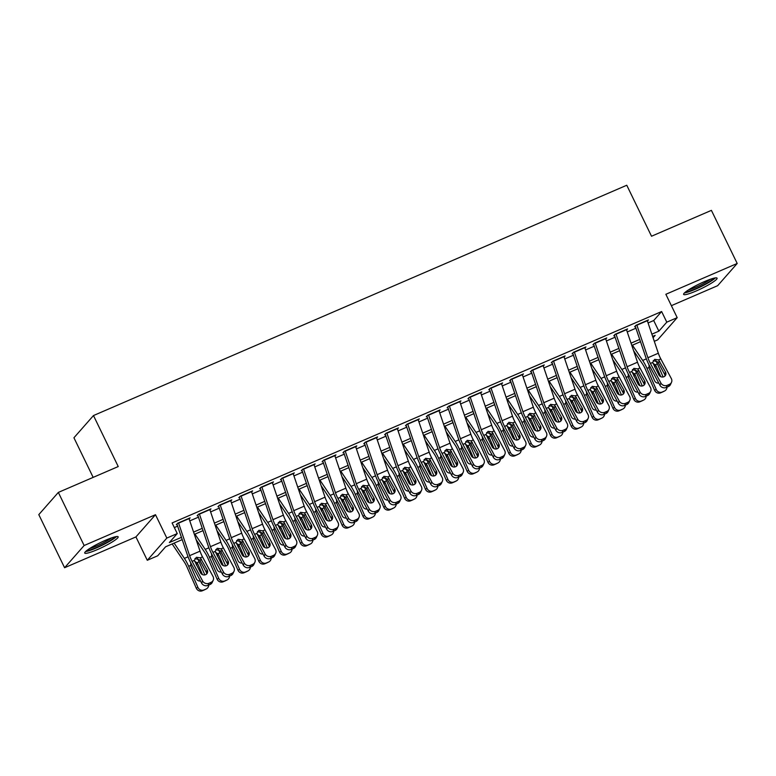 <?xml version="1.0" encoding="UTF-8"?>
<svg xmlns="http://www.w3.org/2000/svg" width="776" height="776" viewBox="0 0 776 776"><rect width="100%" height="100%" fill="white"/><g stroke="black" fill="none" stroke-linecap="round" stroke-linejoin="round"><path stroke-width="1.16" d="M97.32 549.612A18.595 2.541 154.1 0 0 118.165 536.808A18.595 2.541 154.1 0 0 105.565 540.251A18.595 2.541 154.1 0 0 84.72 553.055A18.595 2.541 154.1 0 0 97.32 549.612M696.227 290.961A18.595 2.541 154.1 0 0 717.072 278.147A18.595 2.541 154.1 0 0 704.462 281.591A18.595 2.541 154.1 0 0 683.617 294.395A18.595 2.541 154.1 0 0 696.227 290.961M182.195 539.621L165.618 546.779L157.703 555.791L147.285 560.282L166.83 538.078L177.248 533.578L169.323 542.579L181.429 537.351M135.936 536.914L155.481 514.701L84.138 545.518L58.345 492.411L38.8 514.624L64.592 567.731L135.936 536.914L147.285 560.282M93.159 477.376L73.933 437.771L93.479 415.558L626.765 185.241L651.52 236.234L711.408 210.364L737.2 263.471L665.856 294.288L677.196 317.656L657.65 339.869L654.294 341.314M671.376 305.666L717.654 285.684L737.2 263.471M84.138 545.518L64.592 567.731M189.131 518.989L190.13 517.864L177.626 523.257L176.307 524.76M209.966 509.997L210.965 508.862L198.462 514.265L197.143 515.759M230.802 500.995L231.791 499.87L219.298 505.263L217.969 506.767M251.628 492.003L252.627 490.868L240.124 496.271L238.804 497.765M272.463 483.002L273.453 481.877L260.959 487.27L259.64 488.773M293.289 474.01L294.288 472.875L281.785 478.278L280.466 479.772M314.125 465.008L315.114 463.883L302.621 469.276L301.301 470.78M334.96 456.016L335.95 454.881L323.446 460.284L322.127 461.778M355.786 447.015L356.785 445.89L344.282 451.283L342.963 452.786M376.622 438.023L377.611 436.888L365.118 442.291L363.789 443.785M397.448 429.021L398.447 427.896L385.944 433.289L384.624 434.793M418.283 420.029L419.273 418.894L406.779 424.297L405.46 425.791M439.109 411.028L440.108 409.903L427.605 415.296L426.286 416.799M459.945 402.036L460.934 400.901L448.441 406.304L447.121 407.798M480.78 393.034L481.77 391.909L469.267 397.302L467.947 398.806M501.606 384.042L502.605 382.907L490.102 388.31L488.783 389.804M522.442 375.041L523.431 373.916L510.938 379.309L509.609 380.812M543.268 366.049L544.267 364.914L531.764 370.317L530.445 371.811M564.103 357.047L565.093 355.922L552.599 361.315L551.28 362.819M584.929 348.055L585.928 346.92L573.425 352.323L572.106 353.817M605.765 339.054L606.754 337.929L594.261 343.322L592.942 344.825M626.601 330.062L627.59 328.927L615.087 334.33L613.767 335.824M648.076 322.962L653.702 320.536L661.627 311.535L172.088 522.956L177.248 533.578M174.328 527.573L177.626 526.138M189.78 520.89L198.462 517.146M210.616 511.898L219.298 508.144M231.442 502.897L240.124 499.152M252.278 493.905L260.959 490.151M273.103 484.903L281.785 481.159M293.939 475.911L302.621 472.157M314.775 466.91L323.446 463.165M335.601 457.918L344.282 454.164M356.436 448.916L365.118 445.172M377.262 439.924L385.944 436.17M398.098 430.923L406.779 427.178M418.924 421.931L427.605 418.177M439.759 412.929L448.441 409.185M460.595 403.937L469.276 400.183M481.421 394.935L490.102 391.191M502.256 385.944L510.938 382.19M523.082 376.942L531.764 373.198M543.918 367.95L552.599 364.196M564.744 358.949L573.425 355.204M585.579 349.957L594.261 346.203M606.415 340.955L615.096 337.211M627.241 331.963L635.922 328.209M647.427 321.06L648.426 319.935L635.922 325.328L634.603 326.832M155.481 514.701L166.83 538.078M661.627 311.535L666.788 322.156L677.196 317.656M58.345 492.411L118.233 466.551L93.479 415.558M653.082 337.725L655.157 335.358L652.645 336.445M640.491 341.692L631.809 345.446M619.665 350.694L610.984 354.438M598.83 359.686L590.148 363.44M577.994 368.687L569.312 372.431M557.168 377.679L548.486 381.433M536.332 386.681L527.651 390.425M515.507 395.673L506.825 399.427M494.671 404.674L485.989 408.418M473.845 413.666L465.163 417.42M453.009 422.668L444.328 426.412M432.174 431.66L423.492 435.414M411.348 440.661L402.666 444.405M390.512 449.653L381.831 453.407M369.686 458.655L361.005 462.399M348.851 467.647L340.169 471.401M328.025 476.648L319.343 480.392M307.189 485.64L298.508 489.394M286.354 494.642L277.672 498.386M265.528 503.634L256.846 507.388M244.692 512.635L236.011 516.38M223.866 521.627L215.185 525.381M203.031 530.629L194.349 534.373M651.869 334.175L658.863 331.158L666.788 322.156M193.583 532.103L202.264 528.349M214.409 523.102L223.09 519.357M235.244 514.11L243.926 510.356M256.07 505.108L264.752 501.364M276.906 496.116L285.587 492.362M297.741 487.115L306.423 483.37M318.567 478.123L327.249 474.369M339.403 469.121L348.084 465.377M360.229 460.129L368.91 456.375M381.065 451.128L389.746 447.383M401.89 442.136L410.572 438.382M422.726 433.134L431.407 429.39M443.562 424.142L452.243 420.388M464.387 415.141L473.069 411.396M485.223 406.149L493.905 402.395M506.049 397.147L514.731 393.403M526.885 388.155L535.566 384.401M547.71 379.154L556.392 375.409M568.546 370.162L577.228 366.408M589.382 361.16L598.063 357.416M610.208 352.168L618.889 348.414M631.043 343.167L639.725 339.422M653.702 320.536L658.863 331.158M647.223 320.449A8.342 2.561 66.6 0 1 647.31 320.701L658.329 353.235A11.921 3.657 -113.4 0 0 660.812 358.939L671.327 378.562A4.772 4.375 24.6 0 1 669.339 384.421L667.253 385.323L666.264 387.476L668.349 386.574L669.339 384.421M635.35 326.512L645.69 357.028A17.877 5.481 -113.4 0 0 649.405 365.593L659.92 385.216L660.909 383.053A4.772 4.375 24.6 0 0 667.253 385.323M636.805 324.95A8.342 2.561 66.6 0 1 636.892 325.202L647.912 357.736A11.921 3.657 -113.4 0 0 650.395 363.44L660.909 383.053M664.964 376.059A3.812 3.502 24.6 0 0 664.537 374.207L657.893 361.936L653.237 360.597M666.264 387.476A4.772 4.375 -155.4 0 1 659.92 385.216M671.492 382.345L670.503 384.498A4.772 4.375 -155.4 0 1 668.349 386.574M658.562 359.909L665.527 372.053A3.812 3.502 -155.4 0 1 663.936 376.738A3.812 3.502 -155.4 0 1 658.863 374.934L652.635 362.47L654.682 359.366L658.562 359.909L660.812 358.939M633.594 350.704L642.48 363.915A11.921 3.657 66.6 0 1 645.331 369.192L654.575 390.26L656.205 389.436A4.772 4.54 63.3 0 0 662.287 392.006L660.648 392.831A4.772 4.54 -116.7 0 1 654.575 390.26M632.411 345.184L642.683 360.452A17.877 5.481 66.6 0 1 646.971 368.367L656.205 389.436M655.759 360.471A17.877 5.481 66.6 0 1 657.379 363.866L663.131 376.981M658.766 383.043A3.812 3.628 -116.7 0 1 654.634 380.764L649.134 368.222L649.008 365.253M652.694 363.042L655.798 365.341L654.634 367.048M664.372 391.104A4.772 4.54 63.3 0 0 664.596 390.997L662.966 391.822A4.772 4.54 -116.7 0 1 662.733 391.928L664.372 391.104L662.287 392.006M664.596 390.997A4.772 4.54 63.3 0 0 667.03 387.146M660.774 376.69L655.798 365.341M662.733 391.928L660.648 392.831M713.813 278.206A16.092 2.192 -25.9 0 1 695.956 288.623A16.092 2.192 -25.9 0 1 685.683 291.873M688.506 289.904A14.899 2.037 154.1 0 0 695.703 287.265A14.899 2.037 154.1 0 0 710.515 279.214M684.461 292.911A18.479 2.522 154.1 0 0 695.432 289.225A18.479 2.522 154.1 0 0 715.385 277.895M114.906 536.866A16.092 2.192 -25.9 0 1 101.578 545.208A16.092 2.192 -25.9 0 1 86.776 550.523M89.599 548.554A14.899 2.037 154.1 0 0 111.618 537.865M85.554 551.571A18.479 2.522 154.1 0 0 101.714 545.499A18.479 2.522 154.1 0 0 116.487 536.555M626.387 329.451A8.342 2.561 66.6 0 1 626.475 329.693L637.503 362.227A11.921 3.657 -113.4 0 0 639.977 367.94L650.492 387.554A4.772 4.375 24.6 0 1 648.503 393.422L646.427 394.315L645.438 396.478L647.523 395.576L648.503 393.422M614.514 335.504L624.855 366.029A17.877 5.481 -113.4 0 0 628.57 374.595L639.094 394.208L640.074 392.055A4.772 4.375 24.6 0 0 646.427 394.315M615.969 333.942A8.342 2.561 66.6 0 1 616.057 334.194L627.086 366.728A11.921 3.657 -113.4 0 0 629.559 372.441L640.074 392.055M644.128 385.061A3.812 3.502 24.6 0 0 643.711 383.199L637.057 370.928L632.411 369.599M645.438 396.478A4.772 4.375 -155.4 0 1 639.094 394.208M650.666 391.337L649.677 393.49A4.772 4.375 -155.4 0 1 647.523 395.576M637.736 368.91L644.701 381.045A3.812 3.502 -155.4 0 1 643.11 385.74A3.812 3.502 -155.4 0 1 638.027 383.926L631.809 371.471L633.856 368.358L637.736 368.91L639.977 367.94M605.561 338.443A8.342 2.561 66.6 0 1 605.639 338.695L616.668 371.229A11.921 3.657 -113.4 0 0 619.141 376.932L629.666 396.555A4.772 4.375 24.6 0 1 627.677 402.414L625.592 403.316L624.602 405.47L626.688 404.568L627.677 402.414M593.679 344.505L604.029 375.021A17.877 5.481 -113.4 0 0 607.744 383.587L618.259 403.21L619.248 401.046A4.772 4.375 24.6 0 0 625.592 403.316M595.143 342.944A8.342 2.561 66.6 0 1 595.231 343.196L606.25 375.73A11.921 3.657 -113.4 0 0 608.733 381.433L619.248 401.046M623.303 394.053A3.812 3.502 24.6 0 0 622.876 392.2L616.222 379.93L611.575 378.591M624.602 405.47A4.772 4.375 -155.4 0 1 618.259 403.21M629.831 400.338L628.841 402.492A4.772 4.375 -155.4 0 1 626.688 404.568M616.901 377.902L623.865 390.047A3.812 3.502 -155.4 0 1 622.274 394.732A3.812 3.502 -155.4 0 1 617.201 392.928L610.974 380.463L613.021 377.359L616.901 377.902L619.141 376.932M584.726 347.444A8.342 2.561 66.6 0 1 584.813 347.687L595.842 380.221A11.921 3.657 -113.4 0 0 598.315 385.934L608.83 405.547A4.772 4.375 24.6 0 1 606.842 411.416L604.756 412.308L603.777 414.471L605.852 413.569L606.842 411.416M572.853 353.497L583.193 384.023A17.877 5.481 -113.4 0 0 586.908 392.588L597.433 412.201L598.412 410.048A4.772 4.375 24.6 0 0 604.756 412.308M574.308 351.935A8.342 2.561 66.6 0 1 574.395 352.188L585.424 384.721A11.921 3.657 -113.4 0 0 587.898 390.435L598.412 410.048M602.467 403.054A3.812 3.502 24.6 0 0 602.05 401.192L595.396 388.921L590.749 387.593M603.777 414.471A4.772 4.375 -155.4 0 1 597.433 412.201M608.995 409.33L608.015 411.484A4.772 4.375 -155.4 0 1 605.852 413.569M596.075 386.904L603.03 399.039A3.812 3.502 -155.4 0 1 601.439 403.733A3.812 3.502 -155.4 0 1 596.366 401.92L590.138 389.465L592.195 386.351L596.075 386.904L598.315 385.934M563.89 356.436A8.342 2.561 66.6 0 1 563.977 356.688L575.006 389.222A11.921 3.657 -113.4 0 0 577.48 394.926L587.995 414.549A4.772 4.375 24.6 0 1 586.016 420.408L583.93 421.31L582.941 423.463L585.026 422.561L586.016 420.408M552.017 362.499L562.367 393.015A17.877 5.481 -113.4 0 0 566.082 401.58L576.597 421.203L577.587 419.04A4.772 4.375 24.6 0 0 583.93 421.31M553.482 360.937A8.342 2.561 66.6 0 1 553.56 361.189L564.588 393.723A11.921 3.657 -113.4 0 0 567.072 399.427L577.587 419.04M581.641 412.046A3.812 3.502 24.6 0 0 581.214 410.194L574.56 397.923L569.914 396.584M582.941 423.463A4.772 4.375 -155.4 0 1 576.597 421.203M588.169 418.332L587.18 420.485A4.772 4.375 -155.4 0 1 585.026 422.561M575.239 395.896L582.204 408.04A3.812 3.502 -155.4 0 1 580.613 412.725A3.812 3.502 -155.4 0 1 575.54 410.921L569.312 398.457L571.359 395.353L575.239 395.896L577.48 394.926M612.759 359.705L621.644 372.916A11.921 3.657 66.6 0 1 624.505 378.184L633.74 399.252L635.369 398.437A4.772 4.54 63.3 0 0 641.451 400.998L639.822 401.822A4.772 4.54 -116.7 0 1 633.74 399.252M611.585 354.176L621.848 369.454A17.877 5.481 66.6 0 1 626.135 377.369L635.369 398.437M634.923 369.473A17.877 5.481 66.6 0 1 636.553 372.868L642.305 385.982M637.93 392.045A3.812 3.628 -116.7 0 1 633.798 389.765L628.298 377.214L628.182 374.245M631.858 372.034L634.962 374.333L633.808 376.05M643.537 400.096A4.772 4.54 63.3 0 0 643.77 399.989L642.13 400.814A4.772 4.54 -116.7 0 1 641.907 400.92L643.537 400.096L641.451 400.998M643.77 399.989A4.772 4.54 63.3 0 0 646.204 396.138M639.938 385.682L634.962 374.333M641.907 400.92L639.822 401.822M591.933 368.697L600.808 381.908A11.921 3.657 66.6 0 1 603.67 387.185L612.904 408.254L614.543 407.429A4.772 4.54 63.3 0 0 620.625 410L618.986 410.824A4.772 4.54 -116.7 0 1 612.904 408.254M590.749 363.178L601.022 378.445A17.877 5.481 66.6 0 1 605.299 386.361L614.543 407.429M614.097 378.465A17.877 5.481 66.6 0 1 615.717 381.86L621.469 394.974M617.095 401.037A3.812 3.628 -116.7 0 1 612.972 398.757L607.472 386.215L607.346 383.247M611.032 381.035L614.136 383.334L612.972 385.041M622.701 409.097A4.772 4.54 63.3 0 0 622.934 408.991L621.304 409.815A4.772 4.54 -116.7 0 1 621.072 409.922L622.701 409.097L620.625 410M622.934 408.991A4.772 4.54 63.3 0 0 625.369 405.14M619.112 394.683L614.136 383.334M621.072 409.922L618.986 410.824M571.097 377.699L579.982 390.91A11.921 3.657 66.6 0 1 582.834 396.177L592.078 417.245L593.708 416.431A4.772 4.54 63.3 0 0 599.79 418.991L598.16 419.816A4.772 4.54 -116.7 0 1 592.078 417.245M569.923 372.17L580.186 387.447A17.877 5.481 66.6 0 1 584.473 395.362L593.708 416.431M593.262 387.466A17.877 5.481 66.6 0 1 594.891 390.861L600.643 403.976M596.269 410.038A3.812 3.628 -116.7 0 1 592.137 407.759L586.637 395.207L586.52 392.239M590.197 390.027L593.3 392.326L592.146 394.043M601.875 418.089A4.772 4.54 63.3 0 0 602.108 417.983L600.469 418.807A4.772 4.54 -116.7 0 1 600.236 418.914L601.875 418.089L599.79 418.991M602.108 417.983A4.772 4.54 63.3 0 0 604.543 414.132M598.277 403.675L593.3 392.326M600.236 418.914L598.16 419.816M550.271 386.69L559.147 399.902A11.921 3.657 66.6 0 1 562.008 405.179L571.243 426.247L572.882 425.423A4.772 4.54 63.3 0 0 578.964 427.993L577.325 428.818A4.772 4.54 -116.7 0 1 571.243 426.247M549.088 381.171L559.351 396.439A17.877 5.481 66.6 0 1 563.638 404.354L572.882 425.423M572.436 396.458A17.877 5.481 66.6 0 1 574.056 399.853L579.808 412.968M575.433 419.03A3.812 3.628 -116.7 0 1 571.311 416.751L565.801 404.209L565.685 401.24M569.361 399.029L572.475 401.328L571.311 403.035M581.04 427.091A4.772 4.54 63.3 0 0 581.273 426.984L579.643 427.809A4.772 4.54 -116.7 0 1 579.41 427.915L581.04 427.091L578.964 427.993M581.273 426.984A4.772 4.54 63.3 0 0 583.707 423.133M577.451 412.677L572.475 401.328M579.41 427.915L577.325 428.818M543.064 365.438A8.342 2.561 66.6 0 1 543.152 365.68L554.171 398.214A11.921 3.657 -113.4 0 0 556.654 403.927L567.169 423.541A4.772 4.375 24.6 0 1 565.18 429.409L563.095 430.302L562.115 432.465L564.191 431.563L565.18 429.409M531.191 371.491L541.532 402.016A17.877 5.481 -113.4 0 0 545.247 410.582L555.762 430.195L556.751 428.042A4.772 4.375 24.6 0 0 563.095 430.302M532.646 369.929A8.342 2.561 66.6 0 1 532.734 370.181L543.763 402.715A11.921 3.657 -113.4 0 0 546.236 408.428L556.751 428.042M560.805 421.048A3.812 3.502 24.6 0 0 560.379 419.185L553.734 406.915L549.078 405.586M562.115 432.465A4.772 4.375 -155.4 0 1 555.762 430.195M567.334 427.324L566.344 429.477A4.772 4.375 -155.4 0 1 564.191 431.563M554.403 404.897L561.368 417.032A3.812 3.502 -155.4 0 1 559.777 421.727A3.812 3.502 -155.4 0 1 554.704 419.913L548.477 407.458L550.523 404.345L554.403 404.897L556.654 403.927M529.436 395.692L538.321 408.904A11.921 3.657 66.6 0 1 541.173 414.171L550.417 435.239L552.046 434.424A4.772 4.54 63.3 0 0 558.128 436.985L556.499 437.81A4.772 4.54 -116.7 0 1 550.417 435.239M528.252 390.163L538.525 405.441A17.877 5.481 66.6 0 1 542.812 413.356L552.046 434.424M551.6 405.46A17.877 5.481 66.6 0 1 553.22 408.855L558.972 421.969M554.607 428.032A3.812 3.628 -116.7 0 1 550.475 425.752L544.975 413.201L544.849 410.232M548.535 408.021L551.639 410.32L550.475 412.037M560.214 436.083A4.772 4.54 63.3 0 0 560.447 435.976L558.807 436.801A4.772 4.54 -116.7 0 1 558.575 436.907L560.214 436.083L558.128 436.985M560.447 435.976A4.772 4.54 63.3 0 0 562.881 432.125M556.615 421.669L551.639 410.32M558.575 436.907L556.499 437.81M522.229 374.43A8.342 2.561 66.6 0 1 522.316 374.682L533.345 407.216A11.921 3.657 -113.4 0 0 535.818 412.919L546.333 432.542A4.772 4.375 24.6 0 1 544.345 438.401L542.269 439.303L541.279 441.457L543.365 440.555L544.345 438.401M510.356 380.492L520.706 411.008A17.877 5.481 -113.4 0 0 524.421 419.574L534.936 439.197L535.925 437.034A4.772 4.375 24.6 0 0 542.269 439.303M511.811 378.93A8.342 2.561 66.6 0 1 511.898 379.183L522.927 411.716A11.921 3.657 -113.4 0 0 525.4 417.42L535.925 437.034M539.98 430.04A3.812 3.502 24.6 0 0 539.553 428.187L532.899 415.917L528.252 414.578M541.279 441.457A4.772 4.375 -155.4 0 1 534.936 439.197M546.508 436.325L545.518 438.479A4.772 4.375 -155.4 0 1 543.365 440.555M533.578 413.889L540.542 426.034A3.812 3.502 -155.4 0 1 538.951 430.719A3.812 3.502 -155.4 0 1 533.869 428.915L527.651 416.45L529.698 413.346L533.578 413.889L535.818 412.919M508.61 404.684L517.485 417.895A11.921 3.657 66.6 0 1 520.347 423.172L529.581 444.241L531.221 443.416A4.772 4.54 63.3 0 0 537.293 445.987L535.663 446.811A4.772 4.54 -116.7 0 1 529.581 444.241M507.426 399.165L517.689 414.433A17.877 5.481 66.6 0 1 521.976 422.348L531.221 443.416M530.774 414.452A17.877 5.481 66.6 0 1 532.394 417.847L538.146 430.961M533.772 437.024A3.812 3.628 -116.7 0 1 529.649 434.744L524.139 422.202L524.023 419.234M527.699 417.022L530.803 419.321L529.649 421.029M539.378 445.084A4.772 4.54 63.3 0 0 539.611 444.978L537.981 445.802A4.772 4.54 -116.7 0 1 537.749 445.909L539.378 445.084L537.293 445.987M539.611 444.978A4.772 4.54 63.3 0 0 542.046 441.127M535.779 430.67L530.803 419.321M537.749 445.909L535.663 446.811M501.403 383.431A8.342 2.561 66.6 0 1 501.49 383.674L512.509 416.208A11.921 3.657 -113.4 0 0 514.992 421.921L525.507 441.534A4.772 4.375 24.6 0 1 523.519 447.403L521.433 448.295L520.444 450.458L522.529 449.556L523.519 447.403M489.53 389.484L499.87 420.01A17.877 5.481 -113.4 0 0 503.585 428.575L514.1 448.188L515.089 446.035A4.772 4.375 24.6 0 0 521.433 448.295M490.985 387.922A8.342 2.561 66.6 0 1 491.072 388.175L502.091 420.708A11.921 3.657 -113.4 0 0 504.575 426.422L515.089 446.035M519.144 439.041A3.812 3.502 24.6 0 0 518.717 437.179L512.073 424.909L507.417 423.58M520.444 450.458A4.772 4.375 -155.4 0 1 514.1 448.188M525.672 445.317L524.683 447.471A4.772 4.375 -155.4 0 1 522.529 449.556M512.742 422.891L519.707 435.026A3.812 3.502 -155.4 0 1 518.116 439.72A3.812 3.502 -155.4 0 1 513.043 437.906L506.815 425.452L508.862 422.338L512.742 422.891L514.992 421.921M487.774 413.686L496.659 426.897A11.921 3.657 66.6 0 1 499.511 432.164L508.755 453.233L510.385 452.418A4.772 4.54 63.3 0 0 516.467 454.978L514.827 455.803A4.772 4.54 -116.7 0 1 508.755 453.233M486.591 408.157L496.863 423.434A17.877 5.481 66.6 0 1 501.15 431.349L510.385 452.418M509.939 423.454A17.877 5.481 66.6 0 1 511.559 426.849L517.311 439.963M512.946 446.025A3.812 3.628 -116.7 0 1 508.813 443.746L503.314 431.194L503.188 428.226M506.873 426.014L509.977 428.313L508.813 430.03M518.552 454.076A4.772 4.54 63.3 0 0 518.775 453.97L517.146 454.794A4.772 4.54 -116.7 0 1 516.913 454.901L518.552 454.076L516.467 454.978M518.775 453.97A4.772 4.54 63.3 0 0 521.21 450.119M514.954 439.662L509.977 428.313M516.913 454.901L514.827 455.803M480.567 392.423A8.342 2.561 66.6 0 1 480.654 392.675L491.683 425.209A11.921 3.657 -113.4 0 0 494.157 430.913L504.672 450.536A4.772 4.375 24.6 0 1 502.683 456.395L500.607 457.297L499.618 459.45L501.703 458.548L502.683 456.395M468.694 398.486L479.035 429.002A17.877 5.481 -113.4 0 0 482.75 437.567L493.274 457.19L494.254 455.027A4.772 4.375 24.6 0 0 500.607 457.297M470.149 396.924A8.342 2.561 66.6 0 1 470.237 397.176L481.265 429.71A11.921 3.657 -113.4 0 0 483.739 435.414L494.254 455.027M498.308 448.033A3.812 3.502 24.6 0 0 497.891 446.181L491.237 433.91L486.591 432.571M499.618 459.45A4.772 4.375 -155.4 0 1 493.274 457.19M504.846 454.319L503.857 456.472A4.772 4.375 -155.4 0 1 501.703 458.548M491.916 431.883L498.881 444.027A3.812 3.502 -155.4 0 1 497.29 448.712A3.812 3.502 -155.4 0 1 492.207 446.908L485.989 434.444L488.036 431.34L491.916 431.883L494.157 430.913M466.939 422.678L475.824 435.889A11.921 3.657 66.6 0 1 478.685 441.166L487.92 462.234L489.549 461.41A4.772 4.54 63.3 0 0 495.631 463.98L494.002 464.805A4.772 4.54 -116.7 0 1 487.92 462.234M465.765 417.158L476.027 432.426A17.877 5.481 66.6 0 1 480.315 440.341L489.549 461.41M489.103 432.445A17.877 5.481 66.6 0 1 490.733 435.84L496.485 448.955M492.11 455.017A3.812 3.628 -116.7 0 1 487.978 452.738L482.478 440.196L482.362 437.227M486.038 435.016L489.142 437.315L487.988 439.022M497.717 463.078A4.772 4.54 63.3 0 0 497.95 462.971L496.31 463.796A4.772 4.54 -116.7 0 1 496.087 463.902L497.717 463.078L495.631 463.98M497.95 462.971A4.772 4.54 63.3 0 0 500.384 459.12M494.118 448.664L489.142 437.315M496.087 463.902L494.002 464.805M459.731 401.425A8.342 2.561 66.6 0 1 459.819 401.667L470.848 434.201A11.921 3.657 -113.4 0 0 473.321 439.914L483.846 459.528A4.772 4.375 24.6 0 1 481.857 465.396L479.772 466.289L478.782 468.452L480.868 467.55L481.857 465.396M447.859 407.478L458.209 438.003A17.877 5.481 -113.4 0 0 461.924 446.569L472.438 466.182L473.428 464.029A4.772 4.375 24.6 0 0 479.772 466.289M449.323 405.916A8.342 2.561 66.6 0 1 449.411 406.168L460.43 438.702A11.921 3.657 -113.4 0 0 462.913 444.415L473.428 464.029M477.482 457.035A3.812 3.502 24.6 0 0 477.056 455.173L470.401 442.902L465.755 441.573M478.782 468.452A4.772 4.375 -155.4 0 1 472.438 466.182M484.011 463.311L483.021 465.464A4.772 4.375 -155.4 0 1 480.868 467.55M471.08 440.884L478.045 453.019A3.812 3.502 -155.4 0 1 476.454 457.714A3.812 3.502 -155.4 0 1 471.381 455.9L465.154 443.445L467.2 440.331L471.08 440.884L473.321 439.914M446.113 431.679L454.988 444.89A11.921 3.657 66.6 0 1 457.85 450.158L467.084 471.226L468.723 470.411A4.772 4.54 63.3 0 0 474.805 472.972L473.166 473.796A4.772 4.54 -116.7 0 1 467.084 471.226M444.929 426.15L455.202 441.428A17.877 5.481 66.6 0 1 459.479 449.343L468.723 470.411M468.277 441.447A17.877 5.481 66.6 0 1 469.897 444.842L475.649 457.956M471.274 464.019A3.812 3.628 -116.7 0 1 467.152 461.739L461.642 449.188L461.526 446.219M465.212 444.008L468.316 446.307L467.152 448.024M476.881 472.07A4.772 4.54 63.3 0 0 477.114 471.963L475.484 472.788A4.772 4.54 -116.7 0 1 475.251 472.894L476.881 472.07L474.805 472.972M477.114 471.963A4.772 4.54 63.3 0 0 479.549 468.112M473.292 457.656L468.316 446.307M475.251 472.894L473.166 473.796M438.906 410.417A8.342 2.561 66.6 0 1 438.993 410.669L450.022 443.203A11.921 3.657 -113.4 0 0 452.495 448.906L463.01 468.529A4.772 4.375 24.6 0 1 461.022 474.388L458.936 475.29L457.956 477.444L460.032 476.542L461.022 474.388M427.033 416.479L437.373 446.995A17.877 5.481 -113.4 0 0 441.088 455.56L451.603 475.184L452.592 473.02A4.772 4.375 24.6 0 0 458.936 475.29M428.488 414.917A8.342 2.561 66.6 0 1 428.575 415.17L439.604 447.704A11.921 3.657 -113.4 0 0 442.077 453.407L452.592 473.02M456.647 466.027A3.812 3.502 24.6 0 0 456.23 464.174L449.576 451.904L444.929 450.565M457.956 477.444A4.772 4.375 -155.4 0 1 451.603 475.184M463.175 472.312L462.195 474.466A4.772 4.375 -155.4 0 1 460.032 476.542M450.255 449.876L457.209 462.021A3.812 3.502 -155.4 0 1 455.619 466.706A3.812 3.502 -155.4 0 1 450.546 464.902L444.318 452.437L446.375 449.333L450.255 449.876L452.495 448.906M425.277 440.671L434.162 453.882A11.921 3.657 66.6 0 1 437.014 459.159L446.258 480.228L447.888 479.403A4.772 4.54 63.3 0 0 453.97 481.974L452.34 482.798A4.772 4.54 -116.7 0 1 446.258 480.228M424.094 435.152L434.366 450.42A17.877 5.481 66.6 0 1 438.653 458.335L447.888 479.403M447.442 450.439A17.877 5.481 66.6 0 1 449.071 453.834L454.814 466.948M450.449 473.011A3.812 3.628 -116.7 0 1 446.316 470.731L440.816 458.189L440.69 455.221M444.376 453.009L447.48 455.308L446.326 457.015M456.055 481.071A4.772 4.54 63.3 0 0 456.288 480.965L454.649 481.789A4.772 4.54 -116.7 0 1 454.416 481.896L456.055 481.071L453.97 481.974M456.288 480.965A4.772 4.54 63.3 0 0 458.723 477.114M452.456 466.657L447.48 455.308M454.416 481.896L452.34 482.798M418.07 419.418A8.342 2.561 66.6 0 1 418.157 419.661L429.186 452.195A11.921 3.657 -113.4 0 0 431.66 457.908L442.175 477.521A4.772 4.375 24.6 0 1 440.196 483.39L438.11 484.282L437.121 486.445L439.206 485.543L440.196 483.39M406.197 425.471L416.547 455.997A17.877 5.481 -113.4 0 0 420.262 464.562L430.777 484.175L431.766 482.022A4.772 4.375 24.6 0 0 438.11 484.282M407.662 423.909A8.342 2.561 66.6 0 1 407.74 424.162L418.768 456.695A11.921 3.657 -113.4 0 0 421.242 462.409L431.766 482.022M435.821 475.028A3.812 3.502 24.6 0 0 435.394 473.166L428.74 460.895L424.094 459.567M437.121 486.445A4.772 4.375 -155.4 0 1 430.777 484.175M442.349 481.304L441.36 483.458A4.772 4.375 -155.4 0 1 439.206 485.543M429.419 458.878L436.384 471.013A3.812 3.502 -155.4 0 1 434.793 475.707A3.812 3.502 -155.4 0 1 429.72 473.894L423.492 461.439L425.539 458.325L429.419 458.878L431.66 457.908M404.451 449.673L413.327 462.884A11.921 3.657 66.6 0 1 416.188 468.151L425.423 489.219L427.062 488.405A4.772 4.54 63.3 0 0 433.144 490.965L431.505 491.79A4.772 4.54 -116.7 0 1 425.423 489.219M403.268 444.144L413.53 459.421A17.877 5.481 66.6 0 1 417.818 467.336L427.062 488.405M426.616 459.44A17.877 5.481 66.6 0 1 428.236 462.835L433.988 475.95M429.613 482.012A3.812 3.628 -116.7 0 1 425.49 479.733L419.981 467.181L419.865 464.213M423.541 462.001L426.654 464.3L425.49 466.017M435.22 490.063A4.772 4.54 63.3 0 0 435.452 489.957L433.823 490.781A4.772 4.54 -116.7 0 1 433.59 490.888L435.22 490.063L433.144 490.965M435.452 489.957A4.772 4.54 63.3 0 0 437.887 486.106M431.631 475.649L426.654 464.3M433.59 490.888L431.505 491.79M397.244 428.41A8.342 2.561 66.6 0 1 397.331 428.662L408.351 461.196A11.921 3.657 -113.4 0 0 410.834 466.9L421.349 486.523A4.772 4.375 24.6 0 1 419.36 492.382L417.275 493.284L416.295 495.437L418.371 494.535L419.36 492.382M385.371 434.473L395.712 464.989A17.877 5.481 -113.4 0 0 399.427 473.554L409.941 493.177L410.931 491.014A4.772 4.375 24.6 0 0 417.275 493.284M386.826 432.911A8.342 2.561 66.6 0 1 386.914 433.163L397.942 465.697A11.921 3.657 -113.4 0 0 400.416 471.401L410.931 491.014M414.985 484.02A3.812 3.502 24.6 0 0 414.559 482.168L407.914 469.897L403.258 468.558M416.295 495.437A4.772 4.375 -155.4 0 1 409.941 493.177M421.514 490.306L420.524 492.459A4.772 4.375 -155.4 0 1 418.371 494.535M408.583 467.87L415.548 480.014A3.812 3.502 -155.4 0 1 413.957 484.699A3.812 3.502 -155.4 0 1 408.884 482.895L402.657 470.431L404.703 467.327L408.583 467.87L410.834 466.9M383.616 458.665L392.501 471.876A11.921 3.657 66.6 0 1 395.353 477.153L404.597 498.221L406.226 497.397A4.772 4.54 63.3 0 0 412.308 499.967L410.679 500.792A4.772 4.54 -116.7 0 1 404.597 498.221M382.432 453.145L392.704 468.413A17.877 5.481 66.6 0 1 396.992 476.328L406.226 497.397M405.78 468.432A17.877 5.481 66.6 0 1 407.4 471.827L413.152 484.942M408.787 491.004A3.812 3.628 -116.7 0 1 404.655 488.725L399.155 476.183L399.029 473.214M402.715 471.003L405.819 473.302L404.655 475.009M414.394 499.065A4.772 4.54 63.3 0 0 414.626 498.958L412.987 499.783A4.772 4.54 -116.7 0 1 412.754 499.889L414.394 499.065L412.308 499.967M414.626 498.958A4.772 4.54 63.3 0 0 417.051 495.107M410.795 484.651L405.819 473.302M412.754 499.889L410.679 500.792M376.409 437.412A8.342 2.561 66.6 0 1 376.496 437.654L387.525 470.188A11.921 3.657 -113.4 0 0 389.998 475.901L400.513 495.515A4.772 4.375 24.6 0 1 398.524 501.383L396.449 502.276L395.459 504.439L397.545 503.537L398.524 501.383M364.536 443.465L374.886 473.99A17.877 5.481 -113.4 0 0 378.601 482.556L389.115 502.169L390.105 500.016A4.772 4.375 24.6 0 0 396.449 502.276M365.991 441.903A8.342 2.561 66.6 0 1 366.078 442.155L377.107 474.689A11.921 3.657 -113.4 0 0 379.58 480.402L390.105 500.016M394.16 493.022A3.812 3.502 24.6 0 0 393.733 491.16L387.079 478.889L382.432 477.56M395.459 504.439A4.772 4.375 -155.4 0 1 389.115 502.169M400.688 499.298L399.698 501.451A4.772 4.375 -155.4 0 1 397.545 503.537M387.757 476.871L394.722 489.006A3.812 3.502 -155.4 0 1 393.131 493.701A3.812 3.502 -155.4 0 1 388.048 491.887L381.831 479.432L383.877 476.318L387.757 476.871L389.998 475.901M362.79 467.666L371.665 480.877A11.921 3.657 66.6 0 1 374.527 486.145L383.761 507.213L385.391 506.398A4.772 4.54 63.3 0 0 391.473 508.959L389.843 509.783A4.772 4.54 -116.7 0 1 383.761 507.213M361.606 462.137L371.869 477.415A17.877 5.481 66.6 0 1 376.156 485.33L385.391 506.398M384.954 477.434A17.877 5.481 66.6 0 1 386.574 480.829L392.326 493.943M387.951 500.006A3.812 3.628 -116.7 0 1 383.829 497.726L378.319 485.175L378.203 482.206M381.879 479.995L384.983 482.294L383.829 484.011M393.558 508.057A4.772 4.54 63.3 0 0 393.791 507.95L392.161 508.775A4.772 4.54 -116.7 0 1 391.928 508.881L393.558 508.057L391.473 508.959M393.791 507.95A4.772 4.54 63.3 0 0 396.226 504.099M389.959 493.643L384.983 482.294M391.928 508.881L389.843 509.783M355.583 446.404A8.342 2.561 66.6 0 1 355.66 446.656L366.689 479.19A11.921 3.657 -113.4 0 0 369.172 484.893L379.687 504.516A4.772 4.375 24.6 0 1 377.699 510.375L375.613 511.277L374.624 513.431L376.709 512.529L377.699 510.375M343.71 452.466L354.05 482.982A17.877 5.481 -113.4 0 0 357.765 491.548L368.28 511.161L369.269 509.007A4.772 4.375 24.6 0 0 375.613 511.277M345.165 450.904A8.342 2.561 66.6 0 1 345.252 451.157L356.271 483.69A11.921 3.657 -113.4 0 0 358.755 489.394L369.269 509.007M373.324 502.014A3.812 3.502 24.6 0 0 372.897 500.161L366.253 487.891L361.597 486.552M374.624 513.431A4.772 4.375 -155.4 0 1 368.28 511.161M379.852 508.299L378.863 510.453A4.772 4.375 -155.4 0 1 376.709 512.529M366.922 485.863L373.886 498.008A3.812 3.502 -155.4 0 1 372.296 502.693A3.812 3.502 -155.4 0 1 367.223 500.889L360.995 488.424L363.042 485.32L366.922 485.863L369.172 484.893M341.954 476.658L350.839 489.869A11.921 3.657 66.6 0 1 353.691 495.146L362.935 516.215L364.565 515.39A4.772 4.54 63.3 0 0 370.647 517.961L369.007 518.785A4.772 4.54 -116.7 0 1 362.935 516.215M340.771 471.139L351.043 486.406A17.877 5.481 66.6 0 1 355.33 494.322L364.565 515.39M364.119 486.426A17.877 5.481 66.6 0 1 365.738 489.821L371.491 502.935M367.126 508.998A3.812 3.628 -116.7 0 1 362.993 506.718L357.493 494.176L357.367 491.208M361.053 488.996L364.157 491.295L362.993 493.002M372.732 517.058A4.772 4.54 63.3 0 0 372.955 516.952L371.326 517.776A4.772 4.54 -116.7 0 1 371.093 517.883L372.732 517.058L370.647 517.961M372.955 516.952A4.772 4.54 63.3 0 0 375.39 513.101M369.134 502.644L364.157 491.295M371.093 517.883L369.007 518.785M334.747 455.405A8.342 2.561 66.6 0 1 334.834 455.648L345.863 488.182A11.921 3.657 -113.4 0 0 348.337 493.895L358.851 513.508A4.772 4.375 24.6 0 1 356.863 519.377L354.787 520.269L353.798 522.432L355.883 521.53L356.863 519.377M322.874 461.458L333.214 491.984A17.877 5.481 -113.4 0 0 336.93 500.549L347.454 520.163L348.434 518.009A4.772 4.375 24.6 0 0 354.787 520.269M324.329 459.896A8.342 2.561 66.6 0 1 324.416 460.149L335.445 492.682A11.921 3.657 -113.4 0 0 337.919 498.396L348.434 518.009M352.488 511.015A3.812 3.502 24.6 0 0 352.071 509.153L345.417 496.882L340.771 495.554M353.798 522.432A4.772 4.375 -155.4 0 1 347.454 520.163M359.016 517.291L358.037 519.445A4.772 4.375 -155.4 0 1 355.883 521.53M346.096 494.865L353.051 507A3.812 3.502 -155.4 0 1 351.47 511.694A3.812 3.502 -155.4 0 1 346.387 509.88L340.169 497.426L342.216 494.312L346.096 494.865L348.337 493.895M321.118 485.66L330.004 498.871A11.921 3.657 66.6 0 1 332.865 504.138L342.1 525.207L343.729 524.392A4.772 4.54 63.3 0 0 349.811 526.952L348.181 527.777A4.772 4.54 -116.7 0 1 342.1 525.207M319.945 480.131L330.207 495.408A17.877 5.481 66.6 0 1 334.495 503.323L343.729 524.392M343.283 495.428A17.877 5.481 66.6 0 1 344.913 498.822L350.665 511.937M346.29 517.999A3.812 3.628 -116.7 0 1 342.158 515.72L336.658 503.168L336.541 500.2M340.218 497.988L343.322 500.287L342.168 502.004M351.897 526.05A4.772 4.54 63.3 0 0 352.129 525.944L350.49 526.768A4.772 4.54 -116.7 0 1 350.267 526.875L351.897 526.05L349.811 526.952M352.129 525.944A4.772 4.54 63.3 0 0 354.564 522.093M348.298 511.636L343.322 500.287M350.267 526.875L348.181 527.777M313.911 464.397A8.342 2.561 66.6 0 1 313.999 464.649L325.028 497.183A11.921 3.657 -113.4 0 0 327.501 502.887L338.026 522.51A4.772 4.375 24.6 0 1 336.037 528.369L333.952 529.271L332.962 531.424L335.048 530.522L336.037 528.369M302.039 470.46L312.389 500.976A17.877 5.481 -113.4 0 0 316.104 509.541L326.618 529.154L327.608 527.001A4.772 4.375 24.6 0 0 333.952 529.271M303.503 468.898A8.342 2.561 66.6 0 1 303.591 469.15L314.61 501.684A11.921 3.657 -113.4 0 0 317.093 507.388L327.608 527.001M331.662 520.007A3.812 3.502 24.6 0 0 331.236 518.155L324.581 505.884L319.935 504.545M332.962 531.424A4.772 4.375 -155.4 0 1 326.618 529.154M338.19 526.293L337.201 528.446A4.772 4.375 -155.4 0 1 335.048 530.522M325.26 503.857L332.225 516.001A3.812 3.502 -155.4 0 1 330.634 520.686A3.812 3.502 -155.4 0 1 325.561 518.882L319.334 506.418L321.38 503.314L325.26 503.857L327.501 502.887M300.293 494.651L309.168 507.863A11.921 3.657 66.6 0 1 312.03 513.14L321.264 534.208L322.903 533.384A4.772 4.54 63.3 0 0 328.985 535.954L327.346 536.779A4.772 4.54 -116.7 0 1 321.264 534.208M299.109 489.132L309.372 504.4A17.877 5.481 66.6 0 1 313.659 512.315L322.903 533.384M322.457 504.419A17.877 5.481 66.6 0 1 324.077 507.814L329.829 520.929M325.454 526.991A3.812 3.628 -116.7 0 1 321.332 524.712L315.822 512.17L315.706 509.202M319.392 506.99L322.496 509.289L321.332 510.996M331.061 535.052A4.772 4.54 63.3 0 0 331.294 534.945L329.664 535.77A4.772 4.54 -116.7 0 1 329.431 535.877L331.061 535.052L328.985 535.954M331.294 534.945A4.772 4.54 63.3 0 0 333.728 531.094M327.472 520.638L322.496 509.289M329.431 535.877L327.346 536.779M293.085 473.399A8.342 2.561 66.6 0 1 293.173 473.641L304.192 506.175A11.921 3.657 -113.4 0 0 306.675 511.888L317.19 531.502A4.772 4.375 24.6 0 1 315.201 537.37L313.116 538.263L312.136 540.426L314.212 539.524L315.201 537.37M281.213 479.452L291.553 509.977A17.877 5.481 -113.4 0 0 295.268 518.543L305.783 538.156L306.772 536.003A4.772 4.375 24.6 0 0 313.116 538.263M282.668 477.89A8.342 2.561 66.6 0 1 282.755 478.142L293.784 510.676A11.921 3.657 -113.4 0 0 296.257 516.389L306.772 536.003M310.827 529.009A3.812 3.502 24.6 0 0 310.41 527.147L303.755 514.876L299.109 513.547M312.136 540.426A4.772 4.375 -155.4 0 1 305.783 538.156M317.355 535.285L316.375 537.438A4.772 4.375 -155.4 0 1 314.212 539.524M304.425 512.858L311.389 524.993A3.812 3.502 -155.4 0 1 309.799 529.688A3.812 3.502 -155.4 0 1 304.725 527.874L298.498 515.419L300.545 512.305L304.425 512.858L306.675 511.888M279.457 503.653L288.342 516.865A11.921 3.657 66.6 0 1 291.194 522.132L300.438 543.2L302.068 542.385A4.772 4.54 63.3 0 0 308.15 544.946L306.52 545.77A4.772 4.54 -116.7 0 1 300.438 543.2M278.274 498.124L288.546 513.402A17.877 5.481 66.6 0 1 292.833 521.317L302.068 542.385M301.621 513.421A17.877 5.481 66.6 0 1 303.251 516.816L308.993 529.93M304.629 535.993A3.812 3.628 -116.7 0 1 300.496 533.713L294.996 521.162L294.87 518.193M298.556 515.982L301.66 518.281L300.496 519.998M310.235 544.044A4.772 4.54 63.3 0 0 310.468 543.937L308.829 544.762A4.772 4.54 -116.7 0 1 308.596 544.868L310.235 544.044L308.15 544.946M310.468 543.937A4.772 4.54 63.3 0 0 312.903 540.086M306.636 529.63L301.66 518.281M308.596 544.868L306.52 545.77M272.25 482.391A8.342 2.561 66.6 0 1 272.337 482.643L283.366 515.177A11.921 3.657 -113.4 0 0 285.84 520.88L296.354 540.503A4.772 4.375 24.6 0 1 294.376 546.362L292.29 547.264L291.301 549.418L293.386 548.516L294.376 546.362M260.377 488.453L270.727 518.969A17.877 5.481 -113.4 0 0 274.442 527.534L284.957 547.148L285.946 544.995A4.772 4.375 24.6 0 0 292.29 547.264M261.842 486.891A8.342 2.561 66.6 0 1 261.919 487.144L272.948 519.678A11.921 3.657 -113.4 0 0 275.422 525.381L285.946 544.995M290.001 538.001A3.812 3.502 24.6 0 0 289.574 536.148L282.92 523.878L278.274 522.539M291.301 549.418A4.772 4.375 -155.4 0 1 284.957 547.148M296.529 544.286L295.54 546.44A4.772 4.375 -155.4 0 1 293.386 548.516M283.599 521.85L290.563 533.995A3.812 3.502 -155.4 0 1 288.973 538.68A3.812 3.502 -155.4 0 1 283.9 536.876L277.672 524.411L279.719 521.307L283.599 521.85L285.84 520.88M258.631 512.645L267.507 525.856A11.921 3.657 66.6 0 1 270.368 531.133L279.603 552.202L281.242 551.377A4.772 4.54 63.3 0 0 287.314 553.948L285.684 554.772A4.772 4.54 -116.7 0 1 279.603 552.202M257.448 507.126L267.71 522.393A17.877 5.481 66.6 0 1 271.998 530.309L281.242 551.377M280.796 522.413A17.877 5.481 66.6 0 1 282.415 525.808L288.168 538.922M283.793 544.985A3.812 3.628 -116.7 0 1 279.67 542.705L274.161 530.163L274.044 527.195M277.721 524.983L280.834 527.282L279.67 528.99M289.399 553.045A4.772 4.54 63.3 0 0 289.632 552.939L288.003 553.763A4.772 4.54 -116.7 0 1 287.77 553.87L289.399 553.045L287.314 553.948M289.632 552.939A4.772 4.54 63.3 0 0 292.067 549.088M285.81 538.631L280.834 527.282M287.77 553.87L285.684 554.772M251.424 491.392A8.342 2.561 66.6 0 1 251.511 491.635L262.53 524.169A11.921 3.657 -113.4 0 0 265.014 529.882L275.529 549.495A4.772 4.375 24.6 0 1 273.54 555.364L271.454 556.256L270.465 558.419L272.551 557.517L273.54 555.364M239.551 497.445L249.891 527.971A17.877 5.481 -113.4 0 0 253.606 536.536L264.121 556.149L265.111 553.996A4.772 4.375 24.6 0 0 271.454 556.256M241.006 495.883A8.342 2.561 66.6 0 1 241.094 496.136L252.122 528.669A11.921 3.657 -113.4 0 0 254.596 534.383L265.111 553.996M269.165 547.002A3.812 3.502 24.6 0 0 268.738 545.14L262.094 532.87L257.438 531.541M270.465 558.419A4.772 4.375 -155.4 0 1 264.121 556.149M275.693 553.278L274.704 555.432A4.772 4.375 -155.4 0 1 272.551 557.517M262.763 530.852L269.728 542.987A3.812 3.502 -155.4 0 1 268.137 547.681A3.812 3.502 -155.4 0 1 263.064 545.867L256.837 533.413L258.883 530.299L262.763 530.852L265.014 529.882M237.796 521.647L246.681 534.858A11.921 3.657 66.6 0 1 249.532 540.125L258.777 561.193L260.406 560.379A4.772 4.54 63.3 0 0 266.488 562.939L264.858 563.764A4.772 4.54 -116.7 0 1 258.777 561.193M236.612 516.118L246.884 531.395A17.877 5.481 66.6 0 1 251.172 539.31L260.406 560.379M259.96 531.414A17.877 5.481 66.6 0 1 261.58 534.809L267.332 547.924M262.967 553.986A3.812 3.628 -116.7 0 1 258.835 551.707L253.335 539.155L253.209 536.187M256.895 533.975L259.999 536.274L258.835 537.991M268.574 562.037A4.772 4.54 63.3 0 0 268.806 561.931L267.167 562.755A4.772 4.54 -116.7 0 1 266.934 562.862L268.574 562.037L266.488 562.939M268.806 561.931A4.772 4.54 63.3 0 0 271.231 558.08M264.975 547.623L259.999 536.274M266.934 562.862L264.858 563.764M230.588 500.384A8.342 2.561 66.6 0 1 230.676 500.636L241.705 533.17A11.921 3.657 -113.4 0 0 244.178 538.874L254.693 558.497A4.772 4.375 24.6 0 1 252.704 564.356L250.629 565.258L249.639 567.411L251.725 566.509L252.704 564.356M218.716 506.447L229.065 536.963A17.877 5.481 -113.4 0 0 232.781 545.528L243.295 565.141L244.275 562.988A4.772 4.375 24.6 0 0 250.629 565.258M220.171 504.885A8.342 2.561 66.6 0 1 220.258 505.137L231.287 537.671A11.921 3.657 -113.4 0 0 233.76 543.375L244.275 562.988M248.33 555.994A3.812 3.502 24.6 0 0 247.913 554.142L241.258 541.871L236.612 540.533M249.639 567.411A4.772 4.375 -155.4 0 1 243.295 565.141M254.868 562.28L253.878 564.433A4.772 4.375 -155.4 0 1 251.725 566.509M241.937 539.844L248.902 551.988A3.812 3.502 -155.4 0 1 247.311 556.673A3.812 3.502 -155.4 0 1 242.228 554.869L236.011 542.405L238.057 539.301L241.937 539.844L244.178 538.874M216.97 530.638L225.845 543.85A11.921 3.657 66.6 0 1 228.707 549.127L237.941 570.195L239.571 569.371A4.772 4.54 63.3 0 0 245.653 571.941L244.023 572.766A4.772 4.54 -116.7 0 1 237.941 570.195M215.786 525.119L226.049 540.387A17.877 5.481 66.6 0 1 230.336 548.302L239.571 569.371M239.134 540.406A17.877 5.481 66.6 0 1 240.754 543.801L246.506 556.916M242.131 562.978A3.812 3.628 -116.7 0 1 238.009 560.699L232.499 548.157L232.383 545.188M236.059 542.977L239.163 545.276L238.009 546.983M247.738 571.039A4.772 4.54 63.3 0 0 247.971 570.932L246.341 571.757A4.772 4.54 -116.7 0 1 246.108 571.863L247.738 571.039L245.653 571.941M247.971 570.932A4.772 4.54 63.3 0 0 250.405 567.081M244.139 556.625L239.163 545.276M246.108 571.863L244.023 572.766M209.762 509.386A8.342 2.561 66.6 0 1 209.84 509.628L220.869 542.162A11.921 3.657 -113.4 0 0 223.352 547.875L233.867 567.489A4.772 4.375 24.6 0 1 231.879 573.357L229.793 574.25L228.804 576.413L230.889 575.511L231.879 573.357M197.88 515.439L208.23 545.965A17.877 5.481 -113.4 0 0 211.945 554.53L222.46 574.143L223.449 571.99A4.772 4.375 24.6 0 0 229.793 574.25M199.345 513.877A8.342 2.561 66.6 0 1 199.432 514.129L210.451 546.663A11.921 3.657 -113.4 0 0 212.934 552.376L223.449 571.99M227.504 564.996A3.812 3.502 24.6 0 0 227.077 563.133L220.423 550.863L215.776 549.534M228.804 576.413A4.772 4.375 -155.4 0 1 222.46 574.143M234.032 571.272L233.042 573.425A4.772 4.375 -155.4 0 1 230.889 575.511M221.102 548.845L228.066 560.98A3.812 3.502 -155.4 0 1 226.476 565.675A3.812 3.502 -155.4 0 1 221.403 563.861L215.175 551.406L217.222 548.293L221.102 548.845L223.352 547.875M196.134 539.64L205.019 552.851A11.921 3.657 66.6 0 1 207.871 558.119L217.105 579.187L218.745 578.372A4.772 4.54 63.3 0 0 224.827 580.933L223.187 581.757A4.772 4.54 -116.7 0 1 217.105 579.187M194.951 534.111L205.223 549.389A17.877 5.481 66.6 0 1 209.501 557.304L218.745 578.372M218.299 549.408A17.877 5.481 66.6 0 1 219.918 552.803L225.671 565.917M221.305 571.98A3.812 3.628 -116.7 0 1 217.173 569.7L211.673 557.149L211.547 554.18M215.233 551.969L218.337 554.268L217.173 555.985M226.912 580.031A4.772 4.54 63.3 0 0 227.135 579.924L225.506 580.749A4.772 4.54 -116.7 0 1 225.273 580.855L226.912 580.031L224.827 580.933M227.135 579.924A4.772 4.54 63.3 0 0 229.57 576.073M223.313 565.617L218.337 554.268M225.273 580.855L223.187 581.757M188.927 518.378A8.342 2.561 66.6 0 1 189.014 518.63L200.043 551.164A11.921 3.657 -113.4 0 0 202.517 556.867L213.031 576.49A4.772 4.375 24.6 0 1 211.043 582.349L208.967 583.251L207.978 585.405L210.063 584.503L211.043 582.349M177.054 524.44L187.394 554.956A17.877 5.481 -113.4 0 0 191.109 563.522L201.634 583.135L202.614 580.981A4.772 4.375 24.6 0 0 208.967 583.251M178.509 522.878A8.342 2.561 66.6 0 1 178.596 523.131L189.625 555.664A11.921 3.657 -113.4 0 0 192.099 561.368L202.614 580.981M206.668 573.988A3.812 3.502 24.6 0 0 206.251 572.135L199.597 559.865L194.951 558.526M207.978 585.405A4.772 4.375 -155.4 0 1 201.634 583.135M213.196 580.273L212.217 582.427A4.772 4.375 -155.4 0 1 210.063 584.503M200.276 557.837L207.231 569.982A3.812 3.502 -155.4 0 1 205.65 574.667A3.812 3.502 -155.4 0 1 200.567 572.863L194.339 560.398L196.396 557.294L200.276 557.837L202.517 556.867M172.156 543.957L184.184 561.843A11.921 3.657 66.6 0 1 187.045 567.12L196.279 588.189L197.909 587.364A4.772 4.54 63.3 0 0 203.991 589.935L202.361 590.759A4.772 4.54 -116.7 0 1 196.279 588.189M174.125 543.113L184.387 558.38A17.877 5.481 66.6 0 1 188.675 566.296L197.909 587.364M197.463 558.4A17.877 5.481 66.6 0 1 199.093 561.795L204.845 574.909M200.47 580.972A3.812 3.628 -116.7 0 1 196.338 578.692L190.838 566.15L190.721 563.182M194.398 560.97L197.502 563.269L196.347 564.976M206.076 589.033A4.772 4.54 63.3 0 0 206.309 588.926L204.67 589.75A4.772 4.54 -116.7 0 1 204.447 589.857L206.076 589.033L203.991 589.935M206.309 588.926A4.772 4.54 63.3 0 0 208.744 585.075M202.478 574.618L197.502 563.269M204.447 589.857L202.361 590.759M650.395 363.44L652.635 362.47M647.912 357.736L658.329 353.235M636.892 325.202L647.31 320.701M664.537 374.207L665.527 372.053M659.745 361.267L658.281 362.518M657.379 363.866L655.448 364.701M646.35 358.871L642.683 360.452M648.901 367.533L646.971 368.367M629.559 372.441L631.809 371.471M627.086 366.728L637.503 362.227M616.057 334.194L626.475 329.693M643.711 383.199L644.701 381.045M638.91 370.259L637.445 371.52M608.733 381.433L610.974 380.463M606.25 375.73L616.668 371.229M595.231 343.196L605.639 338.695M622.876 392.2L623.865 390.047M618.084 379.26L616.61 380.512M587.898 390.435L590.138 389.465M585.424 384.721L595.842 380.221M574.395 352.188L584.813 347.687M602.05 401.192L603.03 399.039M597.248 388.252L595.784 389.513M567.072 399.427L569.312 398.457M564.588 393.723L575.006 389.222M553.56 361.189L563.977 356.688M581.214 410.194L582.204 408.04M576.413 397.254L574.948 398.505M636.553 372.868L634.613 373.702M625.514 367.863L621.848 369.454M628.065 376.535L626.135 377.369M615.717 381.86L613.787 382.694M604.688 376.864L601.022 378.445M607.239 385.526L605.299 386.361M594.891 390.861L592.951 391.696M583.853 385.856L580.186 387.447M586.404 394.528L584.473 395.362M574.056 399.853L572.125 400.688M563.027 394.858L559.351 396.439M565.578 403.52L563.638 404.354M546.236 408.428L548.477 407.458M543.763 402.715L554.171 398.214M532.734 370.181L543.152 365.68M560.379 419.185L561.368 417.032M555.587 406.246L554.122 407.507M553.22 408.855L551.29 409.689M542.191 403.85L538.525 405.441M544.742 412.522L542.812 413.356M525.4 417.42L527.651 416.45M522.927 411.716L533.345 407.216M511.898 379.183L522.316 374.682M539.553 428.187L540.542 426.034M534.751 415.247L533.287 416.499M532.394 417.847L530.464 418.681M521.365 412.851L517.689 414.433M523.907 421.514L521.976 422.348M504.575 426.422L506.815 425.452M502.091 420.708L512.509 416.208M491.072 388.175L501.49 383.674M518.717 437.179L519.707 435.026M513.925 424.239L512.451 425.5M511.559 426.849L509.628 427.683M500.53 421.843L496.863 423.434M503.081 430.515L501.15 431.349M483.739 435.414L485.989 434.444M481.265 429.71L491.683 425.209M470.237 397.176L480.654 392.675M497.891 446.181L498.881 444.027M493.09 433.241L491.625 434.492M490.733 435.84L488.793 436.675M479.694 430.845L476.027 432.426M482.245 439.507L480.315 440.341M462.913 444.415L465.154 443.445M460.43 438.702L470.848 434.201M449.411 406.168L459.819 401.667M477.056 455.173L478.045 453.019M472.264 442.233L470.79 443.494M469.897 444.842L467.967 445.676M458.868 439.837L455.202 441.428M461.419 448.509L459.479 449.343M442.077 453.407L444.318 452.437M439.604 447.704L450.022 443.203M428.575 415.17L438.993 410.669M456.23 464.174L457.209 462.021M451.428 451.234L449.964 452.486M449.071 453.834L447.131 454.668M438.033 448.838L434.366 450.42M440.584 457.5L438.653 458.335M421.242 462.409L423.492 461.439M418.768 456.695L429.186 452.195M407.74 424.162L418.157 419.661M435.394 473.166L436.384 471.013M430.593 460.226L429.128 461.487M428.236 462.835L426.305 463.67M417.207 457.83L413.53 459.421M419.758 466.502L417.818 467.336M400.416 471.401L402.657 470.431M397.942 465.697L408.351 461.196M386.914 433.163L397.331 428.662M414.559 482.168L415.548 480.014M409.767 469.228L408.302 470.479M407.4 471.827L405.47 472.662M396.371 466.832L392.704 468.413M398.922 475.494L396.992 476.328M379.58 480.402L381.831 479.432M377.107 474.689L387.525 470.188M366.078 442.155L376.496 437.654M393.733 491.16L394.722 489.006M388.931 478.22L387.466 479.481M386.574 480.829L384.644 481.663M375.545 475.824L371.869 477.415M378.087 484.496L376.156 485.33M358.755 489.394L360.995 488.424M356.271 483.69L366.689 479.19M345.252 451.157L355.66 446.656M372.897 500.161L373.886 498.008M368.105 487.221L366.631 488.473M365.738 489.821L363.808 490.655M354.71 484.825L351.043 486.406M357.261 493.488L355.33 494.322M337.919 498.396L340.169 497.426M335.445 492.682L345.863 488.182M324.416 460.149L334.834 455.648M352.071 509.153L353.051 507M347.27 496.213L345.805 497.474M344.913 498.822L342.973 499.657M333.874 493.817L330.207 495.408M336.425 502.489L334.495 503.323M317.093 507.388L319.334 506.418M314.61 501.684L325.028 497.183M303.591 469.15L313.999 464.649M331.236 518.155L332.225 516.001M326.444 505.215L324.969 506.466M324.077 507.814L322.147 508.649M313.048 502.819L309.372 504.4M315.599 511.481L313.659 512.315M296.257 516.389L298.498 515.419M293.784 510.676L304.192 506.175M282.755 478.142L293.173 473.641M310.41 527.147L311.389 524.993M305.608 514.207L304.144 515.468M303.251 516.816L301.311 517.65M292.212 511.811L288.546 513.402M294.764 520.483L292.833 521.317M275.422 525.381L277.672 524.411M272.948 519.678L283.366 515.177M261.919 487.144L272.337 482.643M289.574 536.148L290.563 533.995M284.773 523.208L283.308 524.46M282.415 525.808L280.485 526.642M271.387 520.812L267.71 522.393M273.928 529.475L271.998 530.309M254.596 534.383L256.837 533.413M252.122 528.669L262.53 524.169M241.094 496.136L251.511 491.635M268.738 545.14L269.728 542.987M263.947 532.2L262.482 533.461M261.58 534.809L259.65 535.644M250.551 529.804L246.884 531.395M253.102 538.476L251.172 539.31M233.76 543.375L236.011 542.405M231.287 537.671L241.705 533.17M220.258 505.137L230.676 500.636M247.913 554.142L248.902 551.988M243.111 541.202L241.646 542.453M240.754 543.801L238.824 544.636M229.725 538.806L226.049 540.387M232.266 547.468L230.336 548.302M212.934 552.376L215.175 551.406M210.451 546.663L220.869 542.162M199.432 514.129L209.84 509.628M227.077 563.133L228.066 560.98M222.285 550.194L220.811 551.455M219.918 552.803L217.988 553.637M208.889 547.798L205.223 549.389M211.441 556.47L209.501 557.304M192.099 561.368L194.339 560.398M189.625 555.664L200.043 551.164M178.596 523.131L189.014 518.63M206.251 572.135L207.231 569.982M201.45 559.195L199.985 560.447M199.093 561.795L197.153 562.629M188.054 556.799L184.387 558.38M190.605 565.462L188.675 566.296"/></g></svg>
